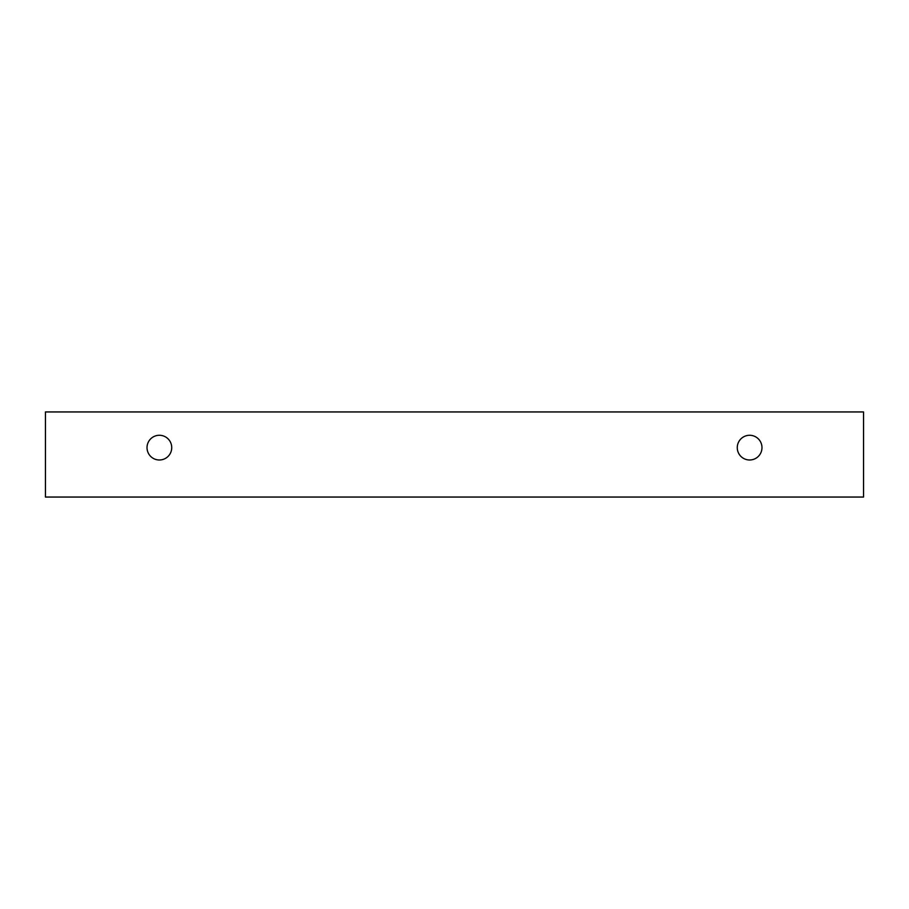 <?xml version="1.0" encoding="UTF-8"?>
<svg xmlns="http://www.w3.org/2000/svg" width="909" height="909" viewBox="0 0 909 909"><rect width="100%" height="100%" fill="white"/><g stroke="black" fill="none" stroke-linecap="round" stroke-linejoin="round"><path stroke-width="1.36" d="M749.618 459.988A12.351 12.351 0 0 1 738.926 441.456A12.351 12.351 0 0 1 760.322 441.456A12.351 12.351 0 0 1 749.618 459.988M863.55 497.053L863.55 411.947L45.45 411.947L45.45 497.053L863.55 497.053M159.382 459.988A12.351 12.351 0 0 1 148.678 441.456A12.351 12.351 0 0 1 170.074 441.456A12.351 12.351 0 0 1 159.382 459.988"/></g></svg>
